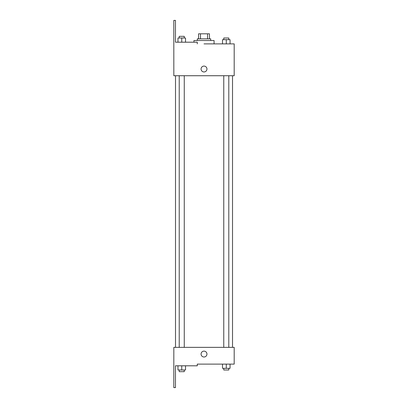 <?xml version="1.0" encoding="UTF-8"?>
<svg xmlns="http://www.w3.org/2000/svg" width="408" height="408" viewBox="0 0 408 408"><rect width="100%" height="100%" fill="white"/><g stroke="black" fill="none" stroke-linecap="round" stroke-linejoin="round"><path stroke-width="0.61" d="M200.486 38.842L200.486 33.813L198.563 33.813L198.563 38.842L198.563 33.813M200.486 33.813L209.462 33.813L209.462 38.842M207.544 38.842L207.544 33.813M197.309 40.52L197.309 38.842L210.722 38.842L210.722 40.52M226.282 43.875L226.282 39.683L222.508 39.683L222.508 43.875L214.072 43.875L214.072 40.52L193.953 40.52L193.953 42.197M204.015 43.875L234.192 43.875L230.051 43.875L230.051 39.683L226.282 39.683M201.078 69.023A2.933 2.933 0 0 1 205.479 66.484A2.933 2.933 0 0 1 205.479 71.568A2.933 2.933 0 0 1 201.078 69.023M197.278 43.875L197.278 42.197L175.481 42.197L175.481 20.4L173.808 20.4L173.834 75.73L234.192 75.73L234.192 43.875M173.834 347.361L234.192 347.361L234.192 364.125L197.278 364.125L197.278 365.803L175.481 365.803L175.481 387.6L173.808 387.6L173.834 347.361M201.078 354.067A2.933 2.933 0 0 1 205.479 351.523A2.933 2.933 0 0 1 205.479 356.607A2.933 2.933 0 0 1 201.078 354.067M222.508 364.125L222.508 368.317L230.051 368.317L230.051 364.125L230.051 368.317M226.282 368.317L226.282 364.125M228.796 368.317L228.796 369.995L223.768 369.995L223.768 368.317M177.975 365.803L177.975 369.995L185.518 369.995L185.518 365.803L185.518 369.995M181.749 369.995L181.749 365.803M184.263 369.995L184.263 371.673L179.229 371.673L179.229 369.995M230.051 43.875L230.051 39.683M228.796 39.683L228.796 38.005L223.768 38.005L223.768 39.683M177.975 42.197L177.975 38.005L185.518 38.005L185.518 42.197L185.518 38.005M181.749 42.197L181.749 38.005M184.263 38.005L184.263 36.327L179.229 36.327L179.229 38.005M232.519 347.361L232.519 75.73M175.511 347.361L175.511 75.73M223.768 75.73L223.768 347.361M228.796 75.73L228.796 347.361M184.263 347.361L184.263 75.73M179.229 347.361L179.229 75.73"/></g></svg>
